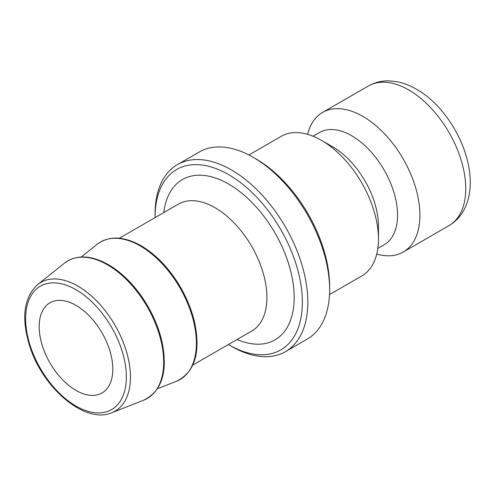 <?xml version="1.0" encoding="UTF-8"?>
<svg xmlns="http://www.w3.org/2000/svg" width="495" height="495" viewBox="0 0 495 495"><rect width="100%" height="100%" fill="white"/><g stroke="black" fill="none" stroke-linecap="round" stroke-linejoin="round"><path stroke-width="0.74" d="M228.721 344.737L231.45 346.308A107.997 62.351 -120 0 0 285.448 351.66A107.997 62.351 -120 0 0 307.816 302.222A107.997 62.351 -120 0 0 260.673 193.533A107.997 62.351 -120 0 0 177.451 164.6A107.997 62.351 -120 0 0 155.083 214.038L155.083 217.187A104.142 60.124 60 0 1 228.727 174.673A104.142 60.124 60 0 1 302.365 302.222A104.142 60.124 60 0 1 228.721 344.737A104.142 60.124 60 0 1 228.368 344.532M155.09 217.596A104.142 60.124 60 0 1 155.083 217.187M177.451 164.6L199.275 152.002A107.997 62.351 60 0 1 253.273 157.354A107.997 62.351 60 0 1 329.639 289.625A107.997 62.351 60 0 1 307.271 339.063L285.448 351.66M329.639 289.625L329.639 286.475A104.142 60.124 -120 0 0 256.002 158.926L253.273 157.354M112.811 369.14A52.068 30.065 -120 0 0 90.084 316.738A52.068 30.065 -120 0 0 49.958 302.792A52.068 30.065 -120 0 0 49.958 362.915A52.068 30.065 -120 0 0 102.026 392.981A52.068 30.065 -120 0 0 112.811 369.14M329.509 294.599L361.758 275.981A80.611 46.542 -120 0 0 378.458 239.079A80.611 46.542 -120 0 0 321.453 140.345A80.611 46.542 -120 0 0 281.148 136.354L248.898 154.972M376.751 254.071A80.611 46.542 -120 0 0 403.215 252.048A80.611 46.542 -120 0 0 419.915 215.146A80.611 46.542 -120 0 0 384.726 134.015A80.611 46.542 -120 0 0 322.604 112.421A80.611 46.542 -120 0 0 307.612 134.324M377.827 248.44L384.126 244.808A64.796 37.41 -120 0 0 397.547 215.146A64.796 37.41 -120 0 0 369.264 149.929A64.796 37.41 -120 0 0 319.331 132.573L313.032 136.205M378.458 239.079L378.458 226.166A64.796 37.41 -120 0 0 332.64 146.805L321.453 140.345M237.086 339.496A92.571 53.448 -120 0 0 294.178 297.495A92.571 53.448 -120 0 0 232.916 186.695A92.571 53.448 -120 0 0 163.802 212.565M130.451 377.11A74.306 42.898 -120 0 0 95.888 300.149A74.306 42.898 -120 0 0 37.67 284.532C23.37 298.021 20.926 319.188 30.343 348.041C44.105 389.664 85.913 424.19 111.697 412.75A74.306 42.898 -120 0 0 130.451 377.11M126.367 376.967A71.243 41.135 60 0 1 50.806 383.718A71.243 41.135 60 0 1 50.806 282.967A71.243 41.135 60 0 1 126.367 376.967M163.672 362.13A79.441 45.868 -120 0 0 126.72 279.842A79.441 45.868 -120 0 0 64.474 263.142C76.422 254.356 91.216 254.95 108.863 264.936C123.83 273.958 136.707 287.515 147.491 305.613C158.431 324.664 164.024 343.264 164.266 361.424C164.445 380.469 157.565 393.401 143.618 400.226A79.441 45.868 -120 0 0 163.672 362.13M119.344 238.231L178.447 204.113A73.285 42.31 60 0 1 234.921 223.746A73.285 42.31 60 0 1 266.91 297.495A73.285 42.31 60 0 1 251.732 331.044L192.629 365.168M449.033 225.59C455.32 221.884 460.245 216.767 463.803 210.233C468.159 202.028 470.306 192.747 470.25 182.389C470.386 147.374 445.828 106.369 418.003 90.121C411.203 85.951 404.242 83.154 397.126 81.731L389.2 80.858C381.732 80.66 374.802 82.362 368.422 85.969A80.611 46.542 60 0 1 430.545 107.564A80.611 46.542 60 0 1 465.733 188.688A80.611 46.542 60 0 1 449.033 225.59L403.215 252.048M196.404 343.233A79.441 45.868 -120 0 0 159.446 260.945A79.441 45.868 -120 0 0 97.206 244.252C109.148 235.459 123.942 236.059 141.595 246.04C156.556 255.061 169.432 268.624 180.217 286.716C191.163 305.768 196.75 324.374 196.991 342.528C197.171 361.573 190.29 374.505 176.35 381.329A79.441 45.868 -120 0 0 196.404 343.233M111.697 412.75L143.618 400.226M37.67 284.532L64.474 263.142M368.422 85.969L322.604 112.421M157.323 388.792L176.35 381.329M81.23 256.998L97.206 244.252"/></g></svg>
